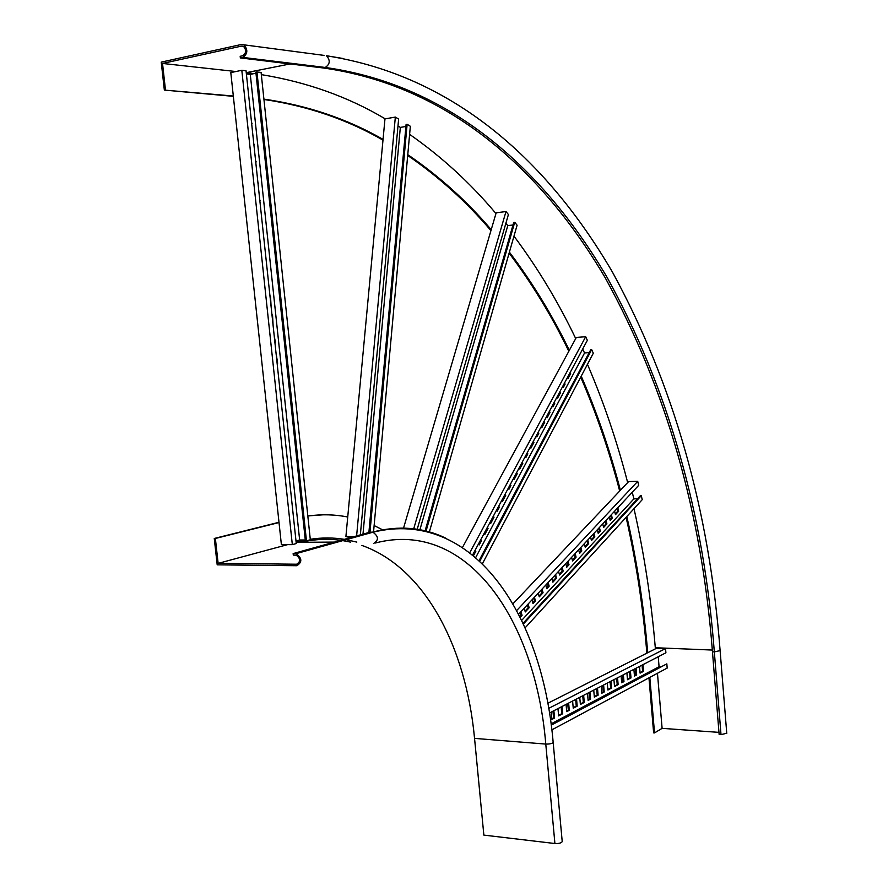 <?xml version="1.0" encoding="UTF-8"?>
<svg xmlns="http://www.w3.org/2000/svg" width="888" height="888" viewBox="0 0 888 888"><rect width="100%" height="100%" fill="white"/><g stroke="black" fill="none" stroke-linecap="round" stroke-linejoin="round"><path stroke-width="1.33" d="M375.391 543.012C466.944 518.925 535.531 619.347 545.776 744.077L474.547 738.383C465.934 646.32 424.653 567.71 361.904 545.421M350.527 542.102L342.357 540.537M340.826 540.315C328.205 538.561 315.207 539.149 301.809 542.057M278.987 522.288L214.263 538.472L217.194 564.835L296.803 565.723C302.375 562.204 302.142 558.175 296.104 553.646L372.916 532.212C378.721 536.408 378.921 540.182 373.504 543.545M323.288 514.807L307.803 515.906M474.547 738.383L483.86 835.109L554.911 843.522C558.752 843.689 561.183 843.067 562.226 841.658L562.193 841.313M445.776 538.15C423.165 527.25 398.679 525.252 372.35 532.167L296.104 553.646M295.515 553.601L293.14 553.59L370.041 532.178L372.916 532.212C472.56 507.98 542.213 613.208 553.169 742.412L553.135 742.135M287.645 544.621L218.137 563.381L296.648 564.213C300.821 561.56 300.644 558.541 296.115 555.155L293.306 555.1L293.14 553.59M218.137 563.381L215.373 538.472L214.263 538.472M279.021 522.544L215.373 538.472M307.825 516.039C321.578 514.119 334.887 514.441 347.73 517.005M374.126 525.541L383.028 530.036M334.443 542.091L296.137 542.324M297.169 542.046L305.306 540.148M310.267 539.271C321.956 537.518 333.322 537.54 344.355 539.327M345.809 539.571L356.798 542.102M323.998 55.389L241.37 44.489L161.239 62.127L164.347 90.088L233.344 96.337M263.947 99.467C307.548 105.938 347.23 119.492 382.983 140.126M407.692 155.467C438.694 176.734 466.444 201.787 490.953 230.614M509.113 253.136C531.979 283.439 551.881 316.15 568.831 351.271M580.708 377.134C596.425 413.497 609.412 451.47 619.68 491.031M626.096 517.316C635.963 560.816 642.834 605.561 646.742 651.581L646.864 653.135M648.962 677.833L653.635 732.855L654.523 732.911L649.816 677.378M244.056 44.933C248.118 49.85 247.685 54.002 242.746 57.398L325.219 67.455C452.358 85.337 544.777 171.395 607.248 277.644C667.954 388.001 703.651 512.753 714.329 651.881L720.113 650.615M164.347 90.088L233.311 96.026M243.39 46.343L241.547 46.098L162.526 63.448L165.457 89.855M241.547 46.098L243.556 46.431C246.598 50.117 246.276 53.236 242.579 55.778L240.182 56.299L240.348 57.909L242.746 57.398M626.817 516.527C636.774 560.284 643.711 605.305 647.63 651.614L647.718 652.713M263.903 99.112C307.537 105.439 347.264 118.881 383.061 139.405M407.77 154.667C438.839 175.868 466.655 200.877 491.219 229.67M509.401 252.137C532.345 282.451 552.325 315.173 569.341 350.327M581.229 376.146C597.025 412.576 610.078 450.627 620.401 490.276M718.98 732.367L662.104 728.349L654.523 732.911M721.012 734.642L719.147 734.509L712.465 651.814L714.329 651.881L721.012 734.642L726.75 733.222M712.465 651.814C701.775 512.764 666.033 388.112 605.25 277.844C542.69 171.695 450.161 85.748 322.899 67.921L240.348 57.909M162.526 63.448L235.886 71.528M246.242 72.672L290.11 63.947M662.104 728.349L657.464 673.293M655.4 648.828L655.3 647.74C651.293 600.099 644.2 553.746 633.999 508.669M627.672 482.595C617.105 441.569 603.696 402.142 587.456 364.324M575.713 338.572C558.241 301.998 537.662 267.865 513.974 236.153M495.959 213.542C470.64 183.294 441.847 156.899 409.612 134.354M385.237 118.859C348.174 96.814 306.871 82.073 261.327 74.625M254.046 73.604L247.352 72.794M356.621 535.908L395.338 117.083L384.97 118.903L345.898 536.596L350.394 537.651M350.882 537.506L347.785 536.785L353.513 536.774M354.212 536.585L345.898 536.596M397.991 125.985L400.333 127.406L405.916 126.451M368.886 532.5L406.094 124.475L407.126 124.298L410.345 126.274L373.537 532.045M395.338 117.083L398.623 119.092L360.35 534.876M362.992 534.132L400.333 127.406M369.974 532.19L407.126 124.298M413.608 529.148L505.982 211.544L496.17 212.82L403.43 528.482M505.871 223.299L507.781 225.63L512.998 224.975M425.019 531.102L513.73 222.4L514.718 222.278L517.105 225.208L429.293 532.178M505.982 211.544L508.413 214.53L417.105 529.614M419.813 530.058L507.781 225.63M425.985 531.335L514.718 222.278M498.212 507.059L496.769 510.234M474.725 551.004L472.793 555.111M504.639 495.038L502.053 500.344M480.253 540.681L478.721 544.011M509.834 485.314L508.436 488.4M486.913 528.205L484.204 533.744M516.106 473.582L513.597 478.732M492.896 517.016L490.232 522.477M469.763 552.702L585.68 336.719L576.323 337.451L462.47 547.463M569.608 373.493L567.443 377.988M564.013 383.949L562.848 386.591M559.396 392.607L557.165 397.214M553.668 403.296L552.458 406.016M548.939 412.154L546.642 416.894M521.744 463.036L519.269 468.12M543.623 422.1L541.303 426.906M537.706 433.166L536.43 436.008M532.811 442.335L530.414 447.275M526.762 453.657L525.43 456.599M498.346 507.292L499.322 507.281L497.269 511.144L496.636 510.001M498.701 506.138L499.322 507.281M474.858 551.237L475.857 551.237L473.482 555.688M475.213 550.105L475.857 551.237M504.761 495.271L505.749 495.249L502.541 501.243L501.931 500.111M505.128 494.117L505.749 495.249M480.375 540.903L481.374 540.914L479.231 544.91L478.588 543.778M480.73 539.771L481.374 540.914M509.956 485.547L510.933 485.525L508.924 489.299L508.313 488.167M510.334 484.393L510.933 485.525M487.046 528.438L488.034 528.438L484.715 534.654L484.071 533.51M487.401 527.294L488.034 528.438M516.228 473.815L517.205 473.781L514.085 479.642L513.475 478.499M516.605 472.649L517.205 473.781M493.018 517.249L494.006 517.238L490.731 523.376L490.098 522.244M493.384 516.106L494.006 517.238M582.695 349.006L584.548 352.991L589.188 352.658M479.098 560.583L590.731 349.717L591.674 349.65L593.317 353.202L482.417 563.736M585.68 336.719L587.345 340.315L472.605 554.967M569.719 373.726L570.651 373.659L567.865 378.876L567.332 377.755M570.118 372.538L570.651 373.659M564.124 384.182L565.068 384.127L563.281 387.479L562.726 386.358M564.524 382.994L565.068 384.127M559.507 392.84L560.45 392.785L557.597 398.113L557.042 396.992M559.895 391.652L560.45 392.785M553.79 403.529L554.734 403.485L552.902 406.915L552.347 405.783M554.179 402.353L554.734 403.485M549.062 412.387L550.005 412.332L547.097 417.793L546.531 416.661M549.45 411.211L550.005 412.332M521.866 463.27L522.832 463.247L519.746 469.031L519.147 467.887M522.244 462.104L522.832 463.247M543.745 422.333L544.699 422.288L541.747 427.805L541.181 426.673M544.133 421.156L544.699 422.288M537.828 433.4L538.783 433.355L536.885 436.907L536.319 435.775M538.217 432.223L538.783 433.355M532.933 442.557L533.899 442.524L530.88 448.174L530.291 447.041M533.311 441.392L533.899 442.524M526.873 453.89L527.838 453.857L525.896 457.498L525.308 456.365M527.261 452.725L527.838 453.857M475.702 557.553L584.548 352.991M479.775 561.216L591.674 349.65M533.688 598.035L534.498 600.932L532.8 602.763M541.292 589.876L542.091 592.751L539.049 596.037M547.43 583.294L548.218 586.158L546.575 587.923M520.268 612.443L521.101 615.373L519.902 616.66M554.822 575.357L555.599 578.21L552.658 581.374M527.372 604.817L528.194 607.725L525.041 611.122M516.716 610.511L637.717 481.352L628.66 481.551L512.975 603.785M617.082 508.535L617.77 511.233L615.284 513.919M610.633 515.451L611.333 518.17L609.989 519.613M605.294 521.178L605.993 523.909L603.429 526.684M598.679 528.282L599.389 531.035L597.99 532.545M593.195 534.176L593.905 536.929L591.253 539.793M561.438 568.253L562.204 571.084L559.318 574.203M587.012 540.803L587.745 543.578L585.037 546.486M580.119 548.207L580.863 550.993L579.376 552.591M574.403 554.345L575.147 557.142L572.36 560.15M567.321 561.949L568.076 564.768L566.533 566.422M534.498 600.932L535.464 600.954L533.022 603.585L531.979 599.866M534.432 597.247L535.464 600.954M542.091 592.751L543.056 592.773L539.271 596.847L538.239 593.151M542.035 589.088L543.056 592.773M548.218 586.158L549.173 586.169L546.808 588.733L545.787 585.059M548.162 582.506L549.173 586.169M521.101 615.373L522.066 615.395L520.246 617.36M521.001 611.654L522.066 615.395M555.599 578.21L556.554 578.221L552.88 582.184L551.87 578.521M555.555 574.569L556.554 578.221M528.194 607.725L529.17 607.747L525.274 611.943L524.22 608.202M528.116 604.018L529.17 607.747M632.245 492.263L633.888 498.867L637.517 498.812M523.088 623.254L640.359 495.715L641.269 495.704L642.246 499.655L525.152 627.805M637.717 481.352L638.705 485.325L518.648 614.185M617.77 511.233L618.681 511.222L615.473 514.674L614.596 511.211M617.804 507.758L618.681 511.222M611.333 518.17L612.254 518.159L610.178 520.39L609.29 516.894M611.355 514.674L612.254 518.159M605.993 523.909L606.915 523.909L603.629 527.45L602.719 523.942M606.016 520.412L606.915 523.909M599.389 531.035L600.31 531.024L598.19 533.311L597.28 529.792M599.4 527.505L600.31 531.024M593.905 536.929L594.838 536.929L591.464 540.581L590.531 537.029M593.917 533.399L594.838 536.929M562.204 571.084L563.159 571.095L559.529 575.002L558.541 571.361M562.171 567.465L563.159 571.095M587.745 543.578L588.677 543.578L585.248 547.274L584.304 543.711M587.734 540.026L588.677 543.578M580.863 550.993L581.795 550.993L579.587 553.379L578.632 549.805M580.852 547.419L581.795 550.993M575.147 557.142L576.09 557.153L572.571 560.95L571.606 557.342M575.135 553.557L576.09 557.153M568.076 564.768L569.019 564.768L566.744 567.221L565.767 563.603M568.043 561.161L569.019 564.768M521.711 620.346L633.888 498.867M523.421 623.986L641.269 495.704M241.814 70.296L230.802 72.594L281.385 544.61L292.33 544.633L296.27 543.556L246.043 70.763L241.814 70.296L292.33 544.633M288.167 467.31L288.855 473.726M278.222 373.682L278.921 380.242M285.991 446.808L287.068 456.976M277.655 363.259L276.024 352.936M284.204 429.992L284.893 436.463M275.447 342.491L274.214 335.93M282.018 409.39L283.106 419.636M272.538 315.04L273.104 325.519M289.943 484.049L291.02 494.15M280.02 390.62L281.119 400.899M305.283 539.993L299.644 539.993L295.993 540.97M310.323 539.76L306.46 540.803L256.965 71.984L261.094 72.45L310.323 539.76M256.965 71.984L255.866 72.217L305.372 540.803L306.46 540.803M246.376 73.948L250.283 74.37L255.966 73.205M251.626 123.277L252.736 133.811M251.604 123.132L252.159 123.177M253.89 144.6L254.59 151.249M253.868 144.467L254.423 144.5M255.733 161.993L256.854 172.516M255.722 161.882L256.277 161.905M257.986 183.217L258.697 189.866M257.975 183.128L258.53 183.139M259.829 200.544L260.939 211.033M259.818 200.455L260.373 200.466M270.518 296.059L271.095 306.549M261.871 219.747L262.981 230.225M264.113 240.815L264.813 247.463M265.934 258.019L267.044 268.476M268.165 278.999L268.864 285.625M299.644 539.993L250.283 74.37M552.969 711.177L553.579 717.97L551.87 718.869M561.138 706.948L561.749 713.697L558.585 715.351M567.721 703.54L568.331 710.245L566.688 711.11M575.657 699.444L576.245 706.093L573.204 707.692M548.729 708.346L665.545 648.562L656.632 648.207L547.818 703.263M642.068 665.112L642.601 671.306L640.059 672.638M635.231 668.653L635.764 674.891L634.432 675.59M629.548 671.583L630.091 677.866L627.45 679.242M622.51 675.224L623.054 681.551L621.667 682.284M616.66 678.254L617.216 684.615L614.485 686.047M582.739 695.781L583.327 702.375L580.341 703.94M610.078 681.651L610.633 688.056L607.858 689.521M602.719 685.458L603.285 691.919L601.809 692.696M596.614 688.611L597.191 695.115L594.305 696.625M589.033 692.529L589.621 699.078L588.078 699.888M553.579 717.97L554.545 718.037L551.914 719.413L551.248 712.065M553.879 710.7L554.545 718.037M561.749 713.697L562.703 713.752L558.641 715.895L557.975 708.58M562.049 706.482L562.703 713.752M568.331 710.245L569.275 710.311L566.733 711.643L566.078 704.395M568.631 703.074L569.275 710.311M576.245 706.093L577.189 706.149L573.248 708.224L572.605 701.02M576.545 698.989L577.189 706.149M658.241 656.754L659.074 666.721L660.328 666.788M551.182 724.619L666.833 663.858L667.177 668.076L551.848 729.858M665.545 648.562L665.9 652.791L549.494 712.975M642.601 671.306L643.5 671.35L640.093 673.137L639.527 666.433M642.934 664.668L643.5 671.35M635.764 674.891L636.663 674.936L634.476 676.09L633.888 669.341M636.086 668.209L636.663 674.936M630.091 677.866L631.002 677.91L627.494 679.742L626.906 672.949M630.413 671.139L631.002 677.91M623.054 681.551L623.964 681.596L621.711 682.783L621.112 675.946M623.376 674.78L623.964 681.596M617.216 684.615L618.137 684.659L614.529 686.557L613.93 679.664M617.537 677.799L618.137 684.659M583.327 702.375L584.271 702.43L580.386 704.473L579.753 697.324M583.638 695.315L584.271 702.43M610.633 688.056L611.555 688.111L607.903 690.032L607.292 683.094M610.955 681.196L611.555 688.111M603.285 691.919L604.217 691.963L601.853 693.206L601.243 686.224M603.607 685.003L604.217 691.963M597.191 695.115L598.112 695.171L594.35 697.147L593.728 690.109M597.502 688.156L598.112 695.171M589.621 699.078L590.553 699.134L588.122 700.41L587.49 693.328M589.921 692.074L590.553 699.134M551.082 723.853L659.074 666.721M551.259 725.163L666.833 663.858M554.911 843.522L545.776 744.077C549.639 744.144 552.092 743.589 553.169 742.412L562.226 841.658M296.648 564.213L298.146 563.78M326.407 55.711L343.534 58.586M726.761 733.388L720.124 650.76C709.412 510.289 673.526 384.082 612.465 272.128C549.517 164.269 456.532 76.057 326.584 55.811C330.48 60.417 330.025 64.302 325.219 67.455L322.899 67.921M646.742 651.581L647.63 651.614M712.32 650.049L655.3 647.74"/></g></svg>
